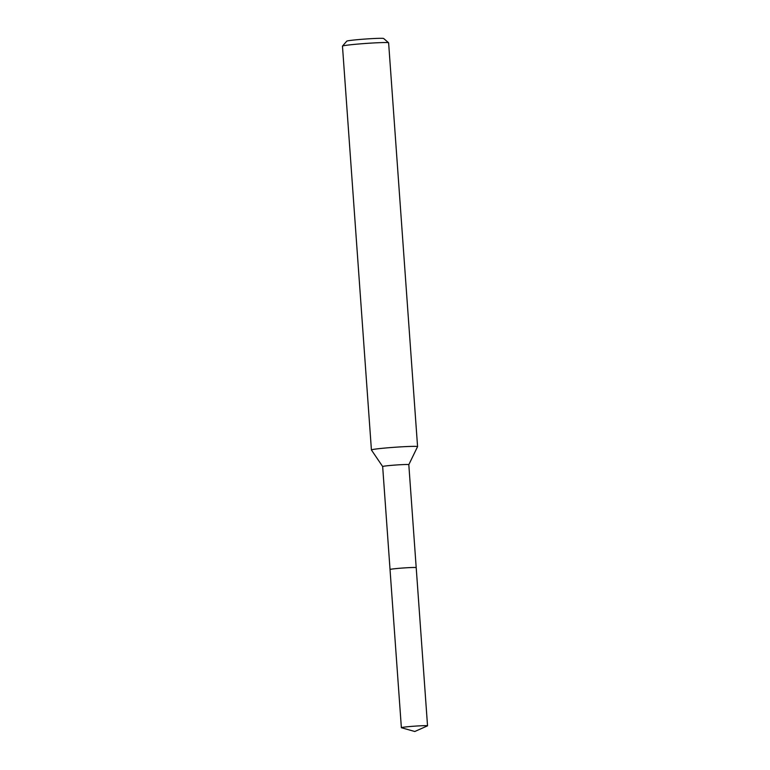 <?xml version="1.0" encoding="UTF-8"?>
<svg xmlns="http://www.w3.org/2000/svg" width="770" height="770" viewBox="0 0 770 770"><rect width="100%" height="100%" fill="white"/><g stroke="black" fill="none" stroke-linecap="round" stroke-linejoin="round"><path stroke-width="1.16" d="M416.175 567.606L416.175 567.606A13.109 0.568 175.9 0 0 402.999 568A13.109 0.568 175.9 0 0 390.043 569.482M390.034 569.492L382.661 466.543L371.429 449.978A23.139 1.011 175.9 0 0 371.429 449.978A23.139 1.011 175.9 0 1 393.836 447.332A23.139 1.011 175.9 0 1 417.533 446.59A23.139 1.011 175.9 0 1 417.571 446.639A23.139 1.011 175.9 0 0 417.571 446.639L408.812 464.676A13.109 0.568 175.9 0 0 408.812 464.666A13.109 0.568 175.9 0 0 408.793 464.637A13.109 0.568 175.9 0 0 395.366 465.051A13.109 0.568 175.9 0 0 382.661 466.543A13.109 0.568 175.9 0 0 382.661 466.553M417.571 446.639L388.619 42.822A23.139 1.011 175.9 0 0 388.6 42.773A23.139 1.011 175.9 0 0 388.59 42.773A23.139 1.011 175.9 0 0 365.394 43.476A23.139 1.011 175.9 0 0 342.486 46.085A23.139 1.011 175.9 0 0 342.467 46.123L371.419 449.95M388.6 42.773L383.662 38.51A18.509 0.808 175.9 0 0 383.653 38.5A18.509 0.808 175.9 0 0 365.096 39.058A18.509 0.808 175.9 0 0 346.769 41.147L342.486 46.085M413.75 726.226A13.109 0.568 175.9 0 0 401.372 727.679A13.109 0.568 175.9 0 0 401.478 727.746L414.789 731.5L427.437 725.879A13.109 0.568 175.9 0 0 427.533 725.812A13.109 0.568 175.9 0 0 413.75 726.226M427.533 725.812L416.204 567.644A13.129 0.568 175.9 0 0 402.412 568.058A13.129 0.568 175.9 0 0 390.024 569.521L401.372 727.679M416.195 567.615L408.812 464.666"/></g></svg>
